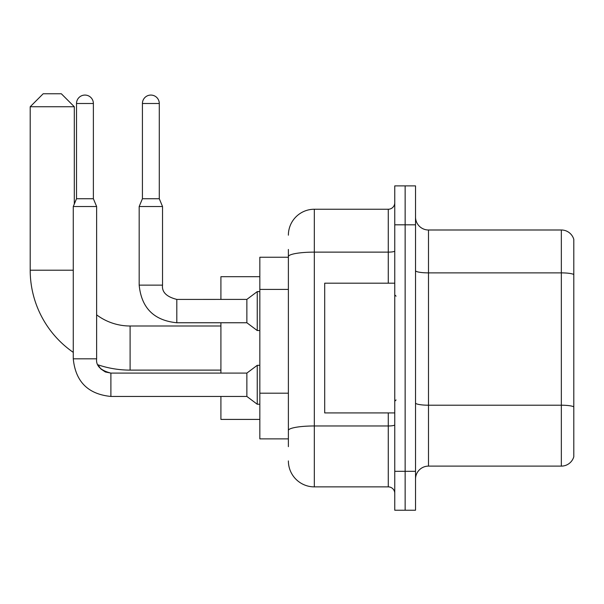 <?xml version="1.0" encoding="UTF-8"?>
<svg xmlns="http://www.w3.org/2000/svg" width="604" height="604" viewBox="0 0 604 604"><rect width="100%" height="100%" fill="white"/><g stroke="black" fill="none" stroke-linecap="round" stroke-linejoin="round"><path stroke-width="0.91" d="M288.38 281.623L288.38 249.46L288.38 257.244L259.833 257.244L259.833 438.874L288.38 438.874M288.38 446.658L288.38 249.46M394.759 471.309L394.759 510.229L405.141 510.229L405.141 471.309L405.141 510.229L415.522 510.229L415.522 471.309L405.141 471.309L405.141 224.809L405.141 471.309L394.759 471.309L394.759 224.809L405.141 224.809L405.141 185.889L405.141 224.809L415.522 224.809L415.522 471.309M415.522 224.809L415.522 185.889L394.759 185.889L394.759 224.809M288.38 235.183A25.949 25.949 0 0 1 314.322 209.241L314.322 486.877L388.274 486.877L388.274 412.925M314.322 209.241L388.274 209.241A6.485 6.485 0 0 0 394.759 202.748M288.38 434.978L288.38 400.981M394.759 493.362A6.485 6.485 0 0 0 388.274 486.877M314.322 486.877A25.949 25.949 0 0 1 288.38 460.928M415.522 479.093A12.971 12.971 0 0 1 428.493 466.114L561.342 466.114L561.342 229.996L428.493 229.996A12.971 12.971 0 0 1 415.522 217.025A12.971 12.971 0 0 0 428.493 229.996L428.493 466.114M573.8 239.335A12.971 12.971 0 0 0 561.342 229.996A12.971 12.971 0 0 1 573.8 239.335L573.8 456.775A12.971 12.971 0 0 1 561.342 466.114M415.522 270.63A12.971 2.25 0 0 0 428.493 272.88L561.342 272.88A12.971 2.25 180 0 1 573.8 274.503L573.8 406.832A12.971 2.25 180 0 0 561.342 405.209L428.493 405.209A12.971 2.25 0 0 1 415.522 402.959M220.913 370.109L130.102 370.109A99.902 99.902 0 0 1 97.931 364.793L100.808 368.916L105.33 371.966L110.894 373.098L110.894 396.451C88.071 394.193 75.53 381.652 73.273 358.821L73.273 206.515L96.625 206.515L96.625 358.821C95.84 365.745 100.596 370.501 110.894 373.098L110.894 373.121M73.273 352.374A99.902 99.902 0 0 1 30.2 270.214L30.2 106.742L43.171 93.771L61.336 93.771L74.307 106.742L30.2 106.742M130.102 370.109L130.102 326.001A55.787 55.787 0 0 1 96.625 314.843M74.307 204.024L74.307 106.742M220.913 322.755L220.913 373.098M220.913 396.451L220.913 419.41L259.833 419.41M259.833 276.7L220.913 276.7L220.913 299.403M93.378 198.731L76.519 198.731L76.519 103.503A8.433 8.433 0 0 1 84.953 95.07A8.433 8.433 0 0 1 93.378 103.503L93.378 198.731L96.625 206.515M110.894 373.098L246.862 373.098L246.862 396.451L110.894 396.451C88.071 394.193 75.53 381.652 73.273 358.821L96.625 358.821C95.84 365.745 100.596 370.501 110.894 373.098L105.33 371.966L100.808 368.916L97.931 364.793L100.808 368.916L105.33 371.966L110.894 373.098C100.596 370.501 95.84 365.745 96.625 358.821M246.862 373.098L257.244 365.314L257.244 404.235L259.833 404.235M159.29 198.731L142.423 198.731L142.423 103.503A8.433 8.433 0 0 1 150.857 95.07A8.433 8.433 0 0 1 159.29 103.503L159.29 198.731L162.529 206.515L139.177 206.515L139.177 285.133L162.506 285.133C161.744 292.057 166.508 296.813 176.806 299.403L176.806 322.755C153.975 320.505 141.434 307.957 139.177 285.133C141.434 307.957 153.975 320.505 176.806 322.755C153.975 320.505 141.434 307.957 139.177 285.133C141.434 307.957 153.975 320.505 176.806 322.755L246.862 322.755L257.244 330.539L259.833 330.539M176.806 299.425L246.862 299.403L246.862 322.755M246.862 299.403L257.244 291.619L257.244 330.539M394.759 283.185L324.703 283.185L324.703 412.925L394.759 412.925M288.38 289.407L259.833 289.407M288.38 393.196L259.833 393.196M394.759 424.846A6.485 1.125 0 0 1 388.274 425.971L314.322 425.971A25.949 4.507 180 0 0 288.38 430.478M288.38 256.625A25.949 4.507 180 0 1 314.322 252.125L388.274 252.125L388.274 209.241M388.274 283.185L388.274 252.125A6.485 1.125 0 0 0 394.759 250.992M30.2 270.214L73.273 270.214M76.519 103.503L93.378 103.503M142.423 103.503L159.29 103.503M220.913 326.001L130.102 326.001M73.273 358.821C75.53 381.652 88.071 394.193 110.894 396.451C88.071 394.193 75.53 381.652 73.273 358.821C75.53 381.652 88.071 394.193 110.894 396.451C88.071 394.193 75.53 381.652 73.273 358.821M246.862 396.451L257.244 404.235M257.244 365.314L259.833 365.314M76.519 198.731L73.273 206.515M176.806 299.403C166.508 296.813 161.744 292.057 162.529 285.133C161.744 292.057 166.508 296.813 176.806 299.403C166.508 296.813 161.744 292.057 162.529 285.133L162.529 206.515M142.423 198.731L139.177 206.515M257.244 291.619L259.833 291.619M396.058 296.164L394.759 294.865M396.058 399.954L394.759 401.252"/></g></svg>
